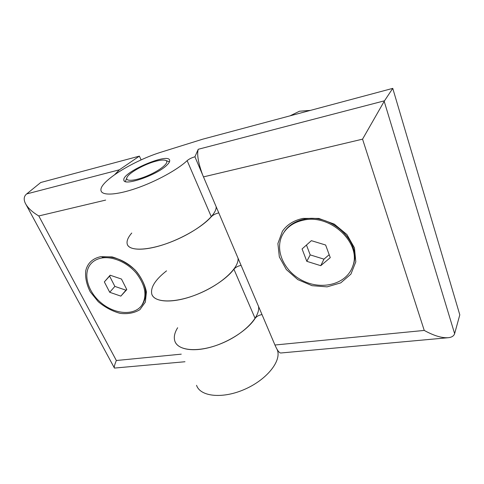 <?xml version="1.0" encoding="UTF-8"?>
<svg xmlns="http://www.w3.org/2000/svg" width="484" height="484" viewBox="0 0 484 484"><rect width="100%" height="100%" fill="white"/><g stroke="black" fill="none" stroke-linecap="round" stroke-linejoin="round"><path stroke-width="0.73" d="M156.193 161.124C160.96 159.908 164.209 159.708 165.939 160.525C169.811 162.328 160.664 170.132 147.85 175.613C135.054 181.161 124.479 181.851 127.068 177.265C129.258 172.558 144.988 163.907 156.193 161.124M168.904 161.589L169.491 161.765M125.344 181.536L126.766 178.015M284.507 231.431C288.978 225.09 295.543 221.006 304.206 219.185C331.195 212.791 362.492 242.635 353.06 265.359M282.384 231.322C287.03 224.588 293.933 220.281 303.093 218.399L318.799 218.435L334.293 224.116L346.895 234.534L354.457 247.875L355.807 261.838L350.906 274.125L340.754 282.868L327.099 286.861L312.047 285.675L297.793 279.607L286.346 269.564L279.341 256.943L277.895 243.531L282.384 231.322M218.75 212.881C215.555 213.674 213.075 214.957 211.302 216.723L187.139 160.64C177.725 169.624 155.999 181.542 136.228 188.343C116.426 195.173 102.027 195.82 101.029 190.672C98.555 182.032 133.614 160.41 162.152 151.837L202.663 139.204L392.76 88.372L459.8 314.842L454.627 333.657C453.883 335.902 451.881 337.245 448.626 337.681C442.188 338.237 434.063 335.823 424.244 330.427L274.942 345.013C277.332 350.464 279.316 353.126 280.901 352.987L447.706 337.759M274.942 345.013L194.931 156.786C191.67 157.717 189.069 159.006 187.139 160.64M211.302 216.723C202.723 226.627 182.032 238.757 162.745 244.904C143.427 251.093 128.859 250.379 127.219 244.045C126.487 241.056 128 237.384 131.757 233.034M258.535 306.433C260.471 316.99 243.767 334.323 221.394 343.495C199.051 352.788 177.9 351.13 174.839 341.081C177.525 349.351 192.293 352.285 210.691 347.185C229.071 342.14 247.947 329.737 255.104 318.387C256.623 316.397 258.916 315.126 261.995 314.576M255.104 318.387L233.911 269.195C226.082 279.879 206.335 292.167 187.514 297.739C168.662 303.347 153.972 301.447 151.776 294.078C150.385 287.417 155.303 279.673 166.538 270.858M233.911 269.195C235.545 267.307 237.934 266.031 241.068 265.365M392.76 88.372L384.502 100.799L198.228 149.284L194.931 156.786M167.161 164.869C157.869 174.742 123.741 186.661 123.874 180.139C121.423 172.522 168.928 152.061 169.684 160.404C169.884 161.517 169.043 163.005 167.161 164.869M424.244 330.427L362.552 139.156L384.502 100.799M198.228 149.284C196.8 154.366 198.246 162.848 202.566 174.73M290.013 115.851L299.475 111.229L310.444 110.382M303.668 220.105C330.747 213.716 362.056 243.676 352.654 266.412C346.81 283.709 323.143 290.309 303.982 281.313C284.683 272.631 274.065 250.585 282.481 234.8C286.716 227.075 293.782 222.174 303.668 220.105M320.753 265.686L306.814 261.33L302.077 248.945L311.375 240.669L325.629 245.019L330.263 257.651L320.753 265.686L323.959 259.152L329.187 254.711M306.457 245.043L310.19 254.887L306.814 261.33M310.19 254.887L323.959 259.152M102.209 257.234C113.195 255.159 127.982 261.427 137.087 272.298C146.325 284.519 148.098 295.252 142.405 304.497L141.679 305.452C134.129 315.84 115.01 314.418 101.374 303.051C87.592 291.852 82.353 273.103 91.095 263.574C93.696 260.749 97.127 258.922 101.392 258.087C112.348 255.976 127.219 262.346 136.306 273.194C145.569 285.439 147.36 296.196 141.679 305.452M85.777 270.586C87.616 263.09 92.595 258.456 100.714 256.671L112.155 256.925C120.455 259.339 128.085 263.671 135.048 269.921C141.025 276.933 144.813 284.265 146.422 291.925L145.351 302.101L139.924 309.645C134.413 313.015 127.818 314.255 120.141 313.366C112.3 311.224 105.004 307.334 98.24 301.695L90.266 291.834C86.539 284.489 85.039 277.405 85.777 270.586M26.668 193.939L40.729 182.504L139.38 156.126L119.385 169.805L26.668 193.939L26.148 194.393C23.922 196.564 23.613 199.456 25.229 203.062C27.479 207.63 31.998 211.931 38.787 215.955L105.651 200.092M141.116 159.908L139.38 156.126M114.811 174.53L119.385 169.805M277.217 349.593L277.513 350.452C281.264 361.639 266.242 380.115 244.172 389.541C222.138 399.106 200.182 396.559 196.552 385.318M184.979 361.742L114.436 368.076C113.891 367.459 114.533 364.936 116.348 360.507L38.787 215.955M174.839 341.081C173.617 337.185 174.549 332.738 177.646 327.735M238.013 258.172C239.405 267.628 221.612 284.271 198.513 293.806C175.444 303.45 154.239 303.044 151.776 294.078M216.154 206.783C216.935 214.969 197.932 230.789 174.071 240.723C150.215 250.742 129.004 251.771 127.219 244.045M120.843 296.123L109.711 292.276L104.344 281.906L110.146 275.208L121.478 279.05L126.802 289.595L120.843 296.123L126.669 289.323M110.328 275.269L109.596 276.11L114.865 286.401L109.711 292.276M109.596 276.11L104.344 281.906M114.865 286.401L125.888 290.176M362.552 139.156L203.449 176.896M454.627 333.657L384.193 101.307M181.258 354.161L116.348 360.507M165.939 160.525L169.479 161.795M124.182 180.786L123.874 180.139M352.654 266.412L353.096 265.371M114.284 367.792L26.088 204.659M276.957 349.152L277.513 350.452"/></g></svg>
